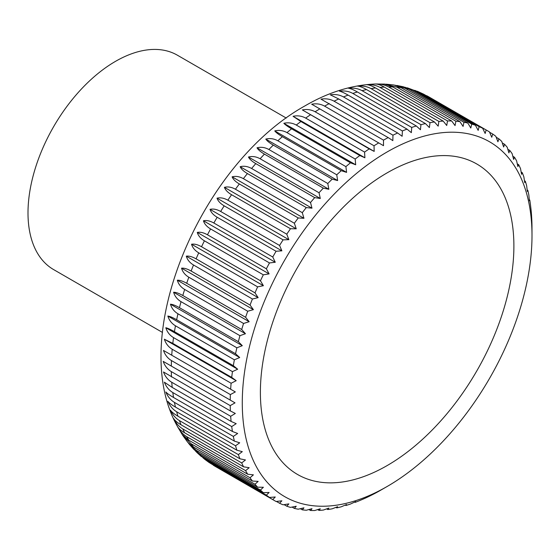 <?xml version="1.0" encoding="UTF-8"?>
<svg xmlns="http://www.w3.org/2000/svg" width="560" height="560" viewBox="0 0 560 560"><rect width="100%" height="100%" fill="white"/><g stroke="black" fill="none" stroke-linecap="round" stroke-linejoin="round"><path stroke-width="0.84" d="M286.258 118.055L177.408 55.216A123.774 71.463 120 0 0 82.026 88.375A123.774 71.463 120 0 0 28 212.933A123.774 71.463 120 0 0 53.634 269.598L162.484 332.444M230.37 394.583L171.465 360.577C167.664 358.281 165.004 354.907 163.485 350.448L235.326 391.923L230.37 394.583A213.402 123.207 120 0 0 230.223 400.078L235.032 402.857L230.223 405.615A213.402 123.207 120 0 0 230.37 410.942L235.326 413.455L230.671 416.29A213.402 123.207 120 0 0 231.112 421.428L236.201 423.668L231.714 426.566A213.402 123.207 120 0 0 232.449 431.494L237.664 433.468L233.345 436.408A213.402 123.207 120 0 0 234.367 441.105L239.694 442.806L235.557 445.774A213.402 123.207 120 0 0 236.866 450.219L242.298 451.647L238.35 454.622A213.402 123.207 120 0 0 239.939 458.801L245.462 459.956L241.703 462.931A213.402 123.207 120 0 0 243.565 466.823L249.165 467.705L245.602 470.652A213.402 123.207 120 0 0 247.73 474.25L253.4 474.852L250.04 477.764A213.402 123.207 120 0 0 252.427 481.047L258.146 481.383L254.996 484.232A213.402 123.207 120 0 0 257.628 487.193L263.389 487.263L260.449 490.042A213.402 123.207 120 0 0 263.319 492.66L269.108 492.478L266.371 495.159A213.402 123.207 120 0 0 269.479 497.434L275.275 496.993L272.755 499.569L211.19 463.778M266.371 495.159L204.799 459.347L209.048 462.462L269.479 497.434M204.799 459.347L202.79 457.625M260.449 490.042L201.544 456.029L196.833 452.424L201.152 456.365L263.319 492.66M196.833 452.424L195.195 450.702M254.996 484.232L196.091 450.226L189.553 444.542L194.047 449.61L198.723 453.18L257.628 487.193M189.553 444.542L188.412 443.086M250.04 477.764L191.135 443.751L183.05 435.82L187.726 442.288L193.522 447.034L252.427 481.047M183.05 435.82L182.469 434.917M245.602 470.652L186.697 436.639C182.875 434.343 179.746 430.871 177.324 426.223L182.175 434.49L188.825 440.237L247.73 474.25M241.703 462.931L182.798 428.918A213.402 123.207 120 0 0 184.66 432.817C180.873 430.584 178.423 428.386 177.324 426.223L177.352 426.279C126.392 336.112 201.509 163.247 305.123 105.798C328.153 92.358 351.435 85.099 374.962 84.014L384.482 84.084M182.798 428.918C178.976 426.622 175.917 423.136 173.614 418.474C174.769 420.462 177.24 422.569 181.034 424.795L239.939 458.801M238.35 454.622L179.445 420.616C175.623 418.313 172.627 414.834 170.457 410.165C171.668 411.978 174.174 413.987 177.961 416.213L236.866 450.219M235.557 445.774L176.652 411.768C172.837 409.465 169.904 405.986 167.853 401.324C169.134 402.955 171.668 404.88 175.462 407.092L234.367 441.105M233.345 436.408L174.44 402.402C170.632 400.099 167.755 396.627 165.823 391.986C167.174 393.442 169.75 395.276 173.544 397.481L232.449 431.494M231.714 426.566L172.809 392.56C169.001 390.257 166.187 386.806 164.36 382.193L172.207 387.415L231.112 421.428M230.671 416.29L171.766 382.277C167.965 379.981 165.2 376.551 163.485 371.98L230.37 410.942M230.223 405.615L171.318 371.602C167.517 369.306 164.808 365.904 163.191 361.382L230.223 400.078M163.485 350.448L235.326 391.923M231.112 383.243L172.207 349.237C168.413 346.941 165.795 343.602 164.36 339.213L172.809 343.399L231.714 377.405L236.201 380.695L231.112 383.243A213.402 123.207 120 0 0 230.671 388.892M232.449 371.637L173.544 337.624C169.75 335.335 167.174 332.038 165.823 327.733C167.755 328.181 170.632 329.49 174.44 331.674L233.345 365.68L237.664 369.215L232.449 371.637A213.402 123.207 120 0 0 231.714 377.405M234.367 359.807L175.462 325.801C171.668 323.512 169.134 320.264 167.853 316.05C169.904 316.344 172.837 317.576 176.652 319.753L235.557 353.759L239.694 357.525L234.367 359.807A213.402 123.207 120 0 0 233.345 365.68M236.866 347.802L177.961 313.796C174.174 311.514 171.668 308.315 170.457 304.199C172.627 304.346 175.623 305.508 179.445 307.678L238.35 341.691L242.298 345.681L236.866 347.802A213.402 123.207 120 0 0 235.557 353.759M239.939 335.678L181.034 301.665C177.24 299.39 174.769 296.247 173.614 292.243C175.917 292.25 178.976 293.335 182.798 295.505L241.703 329.511L245.462 333.718L239.939 335.678A213.402 123.207 120 0 0 238.35 341.691M243.565 323.47L184.66 289.464C180.873 287.182 178.423 284.102 177.324 280.217C179.746 280.091 182.875 281.113 186.697 283.276L245.602 317.289L249.165 321.699L243.565 323.47A213.402 123.207 120 0 0 241.703 329.511M247.73 311.234L188.825 277.221C185.038 274.946 182.616 271.936 181.559 268.177C184.114 267.925 187.306 268.884 191.135 271.04L250.04 305.053L253.4 309.652L247.73 311.234A213.402 123.207 120 0 0 245.602 317.289M252.427 299.012L193.522 265.006C189.735 262.731 187.334 259.784 186.305 256.165C188.993 255.794 192.255 256.69 196.091 258.853L254.996 292.859L258.146 297.64L252.427 299.012A213.402 123.207 120 0 0 250.04 305.053M257.628 286.86L198.723 252.847C194.943 250.579 192.549 247.709 191.548 244.23C194.376 243.754 197.708 244.594 201.544 246.75L260.449 280.756L263.389 285.705L257.628 286.86A213.402 123.207 120 0 0 254.996 292.859M263.319 274.82L204.414 240.807C200.634 238.546 198.247 235.746 197.267 232.421C200.228 231.84 203.63 232.631 207.473 234.78L266.371 268.793L269.108 273.896L263.319 274.82A213.402 123.207 120 0 0 260.449 280.756M269.479 262.941L210.574 228.928C206.787 226.674 204.407 223.951 203.434 220.78C206.535 220.115 210.007 220.857 213.85 223.006L272.755 257.012L275.275 262.255L269.479 262.941A213.402 123.207 120 0 0 266.371 268.793M276.073 251.265L217.168 217.259C213.381 215.005 211.001 212.373 210.028 209.349C213.269 208.607 216.811 209.307 220.661 211.456L279.566 245.462L281.869 250.831L276.073 251.265A213.402 123.207 120 0 0 272.755 257.012M283.08 239.855L224.175 205.842C220.395 203.595 218.008 201.047 217.028 198.191C220.402 197.372 224.021 198.044 227.871 200.186L286.776 234.192L288.869 239.666L283.08 239.855A213.402 123.207 120 0 0 279.566 245.462M290.479 228.739L231.574 194.726C227.787 192.486 225.4 190.022 224.399 187.334C227.913 186.459 231.595 187.096 235.452 189.238L294.357 223.244L296.24 228.809L290.479 228.739A213.402 123.207 120 0 0 286.776 234.192M298.235 217.966L239.33 183.953C235.543 181.713 233.142 179.34 232.113 176.827C235.76 175.903 239.519 176.512 243.376 178.654L302.281 212.667L303.954 218.302L298.235 217.966A213.402 123.207 120 0 0 294.357 223.244M306.313 207.578L247.415 173.565C243.628 171.332 241.199 169.043 240.142 166.705C243.922 165.746 247.744 166.341 251.608 168.483L310.513 202.489L311.983 208.187L306.313 207.578A213.402 123.207 120 0 0 302.281 212.667M314.692 197.617L255.787 163.611C252 161.378 249.557 159.18 248.451 157.017C252.364 156.03 256.256 156.611 260.127 158.753L319.025 192.759L320.292 198.492L314.692 197.617A213.402 123.207 120 0 0 310.513 202.489M323.33 188.125L264.425 154.112C260.638 151.893 258.167 149.786 257.012 147.798C261.058 146.797 265.013 147.364 268.884 149.506L327.789 183.512L328.853 189.273L323.33 188.125A213.402 123.207 120 0 0 319.025 192.759M332.199 179.13L273.294 145.124C269.507 142.905 267.001 140.889 265.79 139.083C269.955 138.075 273.98 138.642 277.851 140.784L336.756 174.79L337.631 180.558L332.199 179.13A213.402 123.207 120 0 0 327.789 183.512M341.257 170.681L282.352 136.675C278.565 134.456 276.024 132.538 274.75 130.907C279.034 129.906 283.115 130.48 286.993 132.615L345.898 166.628L346.591 172.382L341.257 170.681A213.402 123.207 120 0 0 336.756 174.79M350.476 162.799L291.571 128.793C287.777 126.588 285.201 124.754 283.85 123.298C288.253 122.318 292.397 122.899 296.275 125.041L355.18 159.047L355.691 164.78L350.476 162.799A213.402 123.207 120 0 0 345.898 166.628M359.814 155.526L300.909 121.52L293.062 116.298C297.577 115.346 301.777 115.941 305.662 118.083L364.567 152.089L364.903 157.773L359.814 155.526A213.402 123.207 120 0 0 355.18 159.047M369.236 148.883L302.351 109.921C306.971 109.011 311.227 109.627 315.112 111.769L374.017 145.775L374.192 151.396L369.236 148.883A213.402 123.207 120 0 0 364.567 152.089M378.707 142.898L311.675 104.202C316.4 103.341 320.705 103.978 324.59 106.127L383.495 140.133L383.516 145.677L378.707 142.898A213.402 123.207 120 0 0 374.017 145.775M272.755 499.569A213.402 123.207 120 0 0 274.4 500.549A213.402 123.207 120 0 0 276.073 501.487L281.869 500.801L279.566 503.258A213.402 123.207 120 0 0 283.08 504.805L288.869 503.888L286.776 506.198A213.402 123.207 120 0 0 290.479 507.381L296.24 506.233L294.357 508.396A213.402 123.207 120 0 0 298.235 509.201L303.954 507.829L302.281 509.831A213.402 123.207 120 0 0 306.313 510.251L311.983 508.676L310.513 510.496A213.402 123.207 120 0 0 314.692 510.538L320.292 508.767L319.025 510.391A213.402 123.207 120 0 0 323.33 510.062L328.853 508.102L327.789 509.523A213.402 123.207 120 0 0 332.199 508.809L337.631 506.688L336.756 507.892A213.402 123.207 120 0 0 341.257 506.8L346.591 504.518L345.898 505.498A213.402 123.207 120 0 0 350.476 504.035L355.691 501.613L355.18 502.355A213.402 123.207 120 0 0 359.814 500.528L364.567 498.477A213.402 123.207 120 0 0 369.236 496.293L374.017 493.878A213.402 123.207 120 0 0 378.707 491.344L387.142 486.493A204.869 118.279 120 0 0 532 235.585L531.979 225.862A213.402 123.207 120 0 0 531.832 220.535L531.531 215.187A213.402 123.207 120 0 0 531.09 210.049L530.488 204.911A213.402 123.207 120 0 0 529.76 199.983L529.368 200.795L528.857 195.069A213.402 123.207 120 0 0 527.835 190.372L527.338 191.457L526.645 185.703A213.402 123.207 120 0 0 525.336 181.258L524.734 182.616L523.859 176.855A213.402 123.207 120 0 0 522.27 172.676L521.57 174.307L520.506 168.546A213.402 123.207 120 0 0 518.644 164.654L517.867 166.565L516.6 160.825A213.402 123.207 120 0 0 514.472 157.227L513.632 159.411L512.162 153.713A213.402 123.207 120 0 0 509.775 150.43L508.886 152.88L507.213 147.245A213.402 123.207 120 0 0 504.574 144.284L503.643 147L501.76 141.435A213.402 123.207 120 0 0 498.883 138.817L497.924 141.792L495.831 136.318A213.402 123.207 120 0 0 492.73 134.043L491.757 137.27L489.447 131.908A213.402 123.207 120 0 0 487.802 130.928A213.402 123.207 120 0 0 486.129 129.99L485.163 133.462L482.643 128.219A213.402 123.207 120 0 0 479.122 126.672L478.163 130.382L475.433 125.272A213.402 123.207 120 0 0 471.723 124.096L470.792 128.03L467.845 123.081A213.402 123.207 120 0 0 463.967 122.276L463.078 126.434L459.921 121.646A213.402 123.207 120 0 0 455.889 121.219L455.049 125.587L451.689 120.981A213.402 123.207 120 0 0 447.51 120.932L446.74 125.496L443.177 121.079A213.402 123.207 120 0 0 438.872 121.415L438.179 126.161L434.42 121.954A213.402 123.207 120 0 0 430.003 122.668L429.401 127.575L425.446 123.585A213.402 123.207 120 0 0 420.945 124.677L420.441 129.745L416.304 125.979A213.402 123.207 120 0 0 411.726 127.442L411.341 132.65L407.022 129.122A213.402 123.207 120 0 0 402.388 130.949L402.129 136.283L397.635 133A213.402 123.207 120 0 0 392.966 135.184L392.84 140.63L388.185 137.599A213.402 123.207 120 0 0 383.495 140.133M532 235.585A204.869 118.279 120 0 0 387.135 151.949A204.869 118.279 120 0 0 242.277 402.857A204.869 118.279 120 0 0 387.142 486.493M388.185 137.599L320.999 99.155C325.815 98.357 330.169 99.029 334.061 101.178L392.966 135.184M397.635 133L338.73 98.987L330.281 94.808C335.188 94.08 339.591 94.794 343.483 96.943L402.388 130.949M407.022 129.122L348.117 95.109C344.309 92.932 341.432 91.616 339.5 91.175C344.484 90.531 348.929 91.28 352.821 93.429L411.726 127.442M416.304 125.979L357.399 91.973C353.584 89.796 350.651 88.557 348.6 88.263C353.661 87.717 358.141 88.515 362.04 90.664L420.945 124.677M425.446 123.585L366.541 89.579C362.726 87.402 359.73 86.247 357.56 86.1C362.684 85.645 367.199 86.499 371.098 88.655L430.003 122.668M434.42 121.954L375.515 87.941C371.693 85.778 368.634 84.686 366.331 84.679C371.518 84.343 376.068 85.246 379.967 87.409L438.872 121.415M443.177 121.079L384.272 87.073C380.45 84.91 377.321 83.888 374.892 84.014C380.135 83.797 384.699 84.763 388.605 86.926L447.51 120.932M451.689 120.981L392.784 86.975L384.482 84.091M384.993 84.126L396.984 87.213L455.889 121.219M459.921 121.646L401.023 87.64L394.009 85.001L386.071 84.182M395.045 85.19L405.062 88.27L463.967 122.276M467.845 123.081L408.947 89.075L403.508 86.814L396.879 85.449M405.027 87.255L412.818 90.09L471.723 124.096M475.433 125.272L416.528 91.266L407.337 87.815M414.827 90.377L420.217 92.659L479.122 126.672M482.643 128.219L423.738 94.213L417.319 91.252M424.354 94.57L486.129 129.99M164.36 339.213L236.201 380.695M165.823 327.733L237.664 369.215M167.853 316.05L239.694 357.525M170.457 304.199L242.298 345.681M173.614 292.243L245.462 333.718M177.324 280.217L249.165 321.699M181.559 268.177L253.4 309.652M186.305 256.165L258.146 297.64M191.548 244.23L263.389 285.705M197.267 232.421L269.108 273.896M203.434 220.78L275.275 262.255M210.028 209.349L281.869 250.831M217.028 198.191L288.869 239.666M224.399 187.334L296.24 228.809M232.113 176.827L303.954 218.302M240.142 166.705L311.983 208.187M248.451 157.017L320.292 198.492M257.012 147.798L328.853 189.273M265.79 139.083L337.631 180.558M274.75 130.907L346.591 172.382M283.85 123.298L355.691 164.78M293.062 116.298L364.903 157.773M302.351 109.921L374.192 151.396M489.587 132.237L492.73 134.043M496.195 137.263L498.883 138.817M502.278 142.961L504.574 144.284M507.829 149.303L509.775 150.43M512.827 156.282L514.472 157.227M517.279 163.863L518.644 164.654M521.157 172.032L522.27 172.676M524.454 180.747L525.336 181.258M527.163 189.987L527.835 190.372M529.277 199.703L529.76 199.983M355.18 502.355L354.704 502.075M345.898 505.498L345.226 505.106M336.756 507.892L335.874 507.381M327.789 509.523L326.676 508.879M319.025 510.391L317.667 509.607M310.513 510.496L308.875 509.544M302.281 509.831L300.328 508.704M294.357 508.396L292.061 507.066M286.776 506.198L284.081 504.651M279.566 503.258L276.423 501.445M184.66 432.817L243.565 466.823M163.191 361.382L235.032 402.857M260.386 392.406A179.256 103.495 120 0 0 387.135 465.584A179.256 103.495 120 0 0 513.891 246.043A179.256 103.495 120 0 0 387.135 172.858A179.256 103.495 120 0 0 260.386 392.406M213.85 465.563A213.402 123.207 120 0 0 215.495 466.543L213.318 465.248M207.473 461.153A213.402 123.207 120 0 0 210.574 463.421M201.544 456.029A213.402 123.207 120 0 0 204.414 458.654M196.091 450.226A213.402 123.207 120 0 0 198.723 453.18M191.135 443.751A213.402 123.207 120 0 0 193.522 447.034M186.697 436.639A213.402 123.207 120 0 0 188.825 440.237M179.445 420.616A213.402 123.207 120 0 0 181.034 424.795M176.652 411.768A213.402 123.207 120 0 0 177.961 416.213M174.44 402.402A213.402 123.207 120 0 0 175.462 407.092M172.809 392.56A213.402 123.207 120 0 0 173.544 397.481M171.766 382.277A213.402 123.207 120 0 0 172.207 387.415M171.318 371.602A213.402 123.207 120 0 0 171.465 376.936M171.465 360.577A213.402 123.207 120 0 0 171.318 366.072M172.207 349.237A213.402 123.207 120 0 0 171.766 354.879M173.544 337.624A213.402 123.207 120 0 0 172.809 343.399M175.462 325.801A213.402 123.207 120 0 0 174.44 331.674M177.961 313.796A213.402 123.207 120 0 0 176.652 319.753M181.034 301.665A213.402 123.207 120 0 0 179.445 307.678M184.66 289.464A213.402 123.207 120 0 0 182.798 295.505M188.825 277.221A213.402 123.207 120 0 0 186.697 283.276M193.522 265.006A213.402 123.207 120 0 0 191.135 271.04M198.723 252.847A213.402 123.207 120 0 0 196.091 258.853M204.414 240.807A213.402 123.207 120 0 0 201.544 246.75M210.574 228.928A213.402 123.207 120 0 0 207.473 234.78M217.168 217.259A213.402 123.207 120 0 0 213.85 223.006M224.175 205.842A213.402 123.207 120 0 0 220.661 211.456M231.574 194.726A213.402 123.207 120 0 0 227.871 200.186M239.33 183.953A213.402 123.207 120 0 0 235.452 189.238M247.415 173.565A213.402 123.207 120 0 0 243.376 178.654M255.787 163.611A213.402 123.207 120 0 0 251.608 168.483M264.425 154.112A213.402 123.207 120 0 0 260.127 158.753M273.294 145.124A213.402 123.207 120 0 0 268.884 149.506M282.352 136.675A213.402 123.207 120 0 0 277.851 140.784M291.571 128.793A213.402 123.207 120 0 0 286.993 132.615M300.909 121.52A213.402 123.207 120 0 0 296.275 125.041M310.331 114.877A213.402 123.207 120 0 0 305.662 118.083M319.802 108.892A213.402 123.207 120 0 0 315.112 111.769M329.28 103.593A213.402 123.207 120 0 0 324.59 106.127M338.73 98.987A213.402 123.207 120 0 0 334.061 101.178M348.117 95.109A213.402 123.207 120 0 0 343.483 96.943M357.399 91.973A213.402 123.207 120 0 0 352.821 93.429M366.541 89.579A213.402 123.207 120 0 0 362.04 90.664M375.515 87.941A213.402 123.207 120 0 0 371.098 88.655M384.272 87.073A213.402 123.207 120 0 0 379.967 87.409M392.784 86.975A213.402 123.207 120 0 0 388.605 86.926M401.023 87.64A213.402 123.207 120 0 0 396.984 87.213M408.947 89.075A213.402 123.207 120 0 0 405.062 88.27M416.528 91.266A213.402 123.207 120 0 0 412.818 90.09M423.738 94.213A213.402 123.207 120 0 0 420.217 92.659M426.685 95.683L428.897 96.915A213.402 123.207 120 0 0 427.231 95.984M428.736 96.824L487.802 130.928M274.4 500.549L215.495 466.543"/></g></svg>
